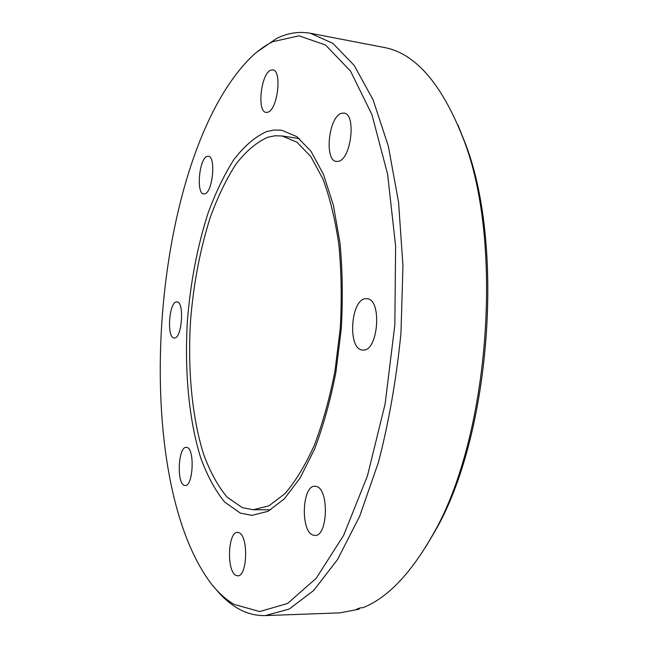 <?xml version="1.0" encoding="UTF-8"?>
<svg xmlns="http://www.w3.org/2000/svg" width="648" height="648" viewBox="0 0 648 648"><rect width="100%" height="100%" fill="white"/><g stroke="black" fill="none" stroke-linecap="round" stroke-linejoin="round"><path stroke-width="0.97" d="M184.291 485.328C176.361 483.125 178.346 446.245 186.316 447.355L186.932 447.452C194.959 448.748 193.185 486.672 185.126 485.49L184.291 485.328M174.207 337.964L174.199 337.964C166.455 338.207 169.063 301.263 176.734 301.919L176.936 301.919C184.745 301.571 181.877 339.447 174.207 337.964M204.614 193.882L203.747 193.938C195.915 193.857 199.211 158.096 207.23 156.362L208.316 156.257C216.246 156.273 212.617 193.007 204.614 193.882M267.851 112.217L266.117 112.412C256.762 111.958 260.942 73.588 270.751 70.17L272.808 69.879C282.293 70.292 277.619 109.86 267.851 112.217M338.313 161.336L336.417 161.441C323.984 160.801 328.69 116.381 341.561 113.295L343.95 113.092C356.554 113.708 351.135 159.651 338.313 161.336M362.726 350.025L362.702 350.025C347.126 350.001 350.665 297.894 366.169 298.696L366.8 298.72C382.531 298.655 378.262 352.504 362.726 350.025M313.041 535.102C300.243 531.239 302.122 484.955 314.969 486.267L316.329 486.478C329.265 488.867 327.912 536.795 314.888 535.451L313.041 535.102M235.985 575.392C226.419 571.35 227.902 531.425 237.541 532.421L238.918 532.713C248.589 535.629 247.455 576.841 237.686 575.813L235.985 575.392M240.27 513.07L224.678 502.07C215.314 490.682 207.328 475.948 200.718 457.869C188.771 419.564 184.356 370.235 187.45 320.217C190.553 282.18 197.34 246.718 207.822 213.832C215.363 193.136 224.022 175.106 233.79 159.732C244.085 146.254 254.996 136.882 266.522 131.609L274.08 129.997L281.653 130.216L296.865 136.639L311.081 151.405L323.514 174.474L333.372 205.246L339.933 242.498C342.525 269.989 342.978 298.671 341.302 328.544L335.875 372.398C330.359 400.666 323.247 426.254 314.539 449.161L300.081 478.054L284.245 498.944L267.932 511.353L251.918 515.363L240.27 513.07M233.993 604.341L259.662 611.574L287.599 603.458L316.273 578.202L343.675 535.264L367.408 475.997L385.098 404.02L394.834 325.061L395.62 246.094L387.577 174.053L371.911 114.55L350.519 71.11L325.547 45.044L299.044 35.81L272.703 41.715C265.275 45.417 258.082 50.576 251.124 57.178C151.754 155.301 127.405 470.634 210.535 582.844C217.688 592.134 225.512 599.295 233.993 604.341M215.703 589.04C222.353 597.124 229.546 603.474 237.281 608.083C246.119 613.332 255.506 615.827 265.445 615.568L289.194 609.063L313.624 590.539L337.567 559.491L359.672 516.245L378.473 462.226C388.97 421.621 396.463 378.594 400.966 333.153L402.959 265.793L398.552 202.152L388.265 145.889L373.062 99.76L354.173 65.399L332.878 43.351L310.4 33.275C298.882 31.217 287.558 32.983 276.437 38.572L257.183 51.848M265.445 615.568L339.771 612.887L358.927 609.225L356.424 609.314L360.329 607.84L362.839 607.751C387.293 598.064 410.492 573.942 432.419 535.378C489.264 439.069 504.484 242.036 463.085 138.146C441.401 83.074 414.858 52.804 383.438 47.336L310.4 33.275M267.778 137.246L274.946 135.772L282.123 135.983L296.954 142.212L310.813 156.565L322.923 178.978C329.921 197.729 335.243 219.737 338.904 245.009C341.423 271.682 341.869 299.498 340.241 328.463L334.976 370.988C329.621 398.407 322.712 423.225 314.248 445.46C305.119 465.612 295.294 481.731 284.772 493.8L268.88 505.853L253.263 509.733L242.303 507.627L227.092 497.097C217.931 486.13 210.114 471.874 203.642 454.345C191.921 417.166 187.556 369.117 190.569 320.363C193.598 283.289 200.24 248.759 210.487 216.764C217.866 196.652 226.33 179.156 235.864 164.276C245.924 151.259 256.559 142.244 267.778 137.246M458.006 125.169L464.665 141.791C505.4 244.11 490.495 437.165 434.541 532.016L425.404 547.422M359.77 608.059L358.927 609.225M253.263 509.733L270.751 509.814M282.123 135.983L299.416 138.583M464.665 141.791L463.085 138.146M434.541 532.016L432.419 535.378"/></g></svg>
